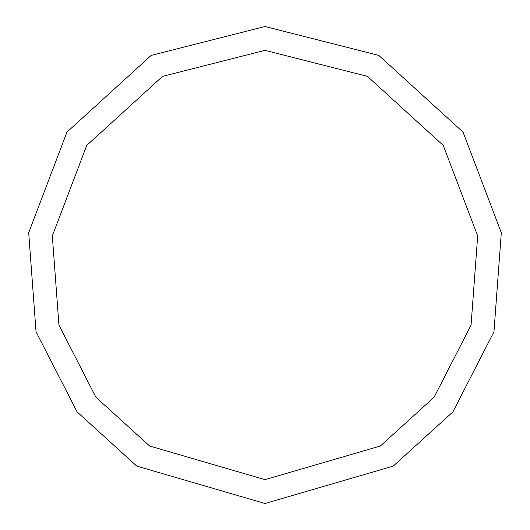 <?xml version="1.0" encoding="UTF-8"?>
<svg xmlns="http://www.w3.org/2000/svg" width="530" height="530" viewBox="0 0 530 530"><rect width="100%" height="100%" fill="white"/><g stroke="black" fill="none" stroke-linecap="round" stroke-linejoin="round"><path stroke-width="0.79" d="M265 503.5L393.22 466.102L452.885 411.903L493.96 331.78L501.307 232.73L463.061 132.136L378.804 55.405L265 26.5L151.196 55.405L66.939 132.136L28.693 232.73L36.04 331.78L77.115 411.903L136.78 466.102L265 503.5M265 479.65L380.394 445.995L434.096 397.215L471.064 325.102L477.676 235.956L443.259 145.419L367.423 76.36L265 50.35L162.577 76.36L86.741 145.419L52.324 235.956L58.936 325.102L95.903 397.215L149.606 445.995L265 479.65"/></g></svg>
